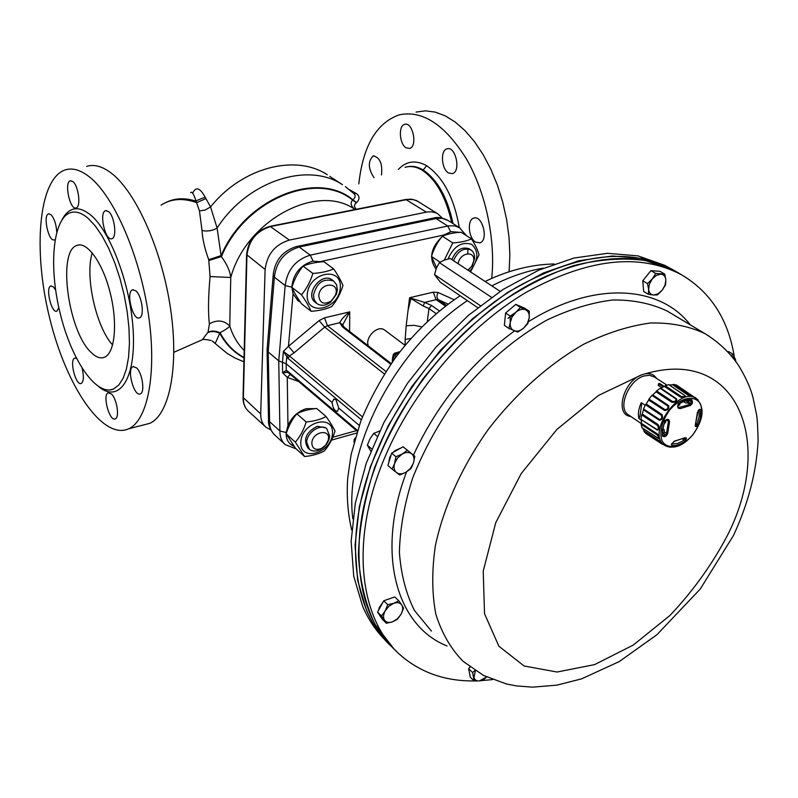 <?xml version="1.0" encoding="UTF-8"?>
<svg xmlns="http://www.w3.org/2000/svg" width="798" height="798" viewBox="0 0 798 798"><rect width="100%" height="100%" fill="white"/><g stroke="black" fill="none" stroke-linecap="round" stroke-linejoin="round"><path stroke-width="1.2" d="M638.879 418.511L639.846 416.566L641.522 405.484L641.263 402.691C638.6 408.556 637.811 413.833 638.879 418.511L641.323 420.177M645.153 405.294L641.263 402.691M664.315 386.481L659.637 383.449L658.52 383.778L663.278 386.87M688.963 401.314L688.095 400.436M661.811 387.708L658.27 385.404L658.52 383.778M662.939 428.795L664.135 429.603L664.355 432.227L662.729 433.773M666.35 419.838L665.193 422.99L664.554 422.571L665.193 422.99M678.938 404.027L679.916 404.716L678.908 404.047M679.916 404.716L677.901 405.873M689.203 400.367L687.886 403L685.582 402.97L683.527 401.594M648.954 399.08L664.973 409.643C667.318 409.464 668.285 408.267 667.866 406.062L651.966 395.349L648.954 399.08L648.644 400.017L664.684 410.551C667.896 410.132 669.213 408.496 668.634 405.653L667.866 406.062M692.544 401.933L692.036 403.808L690.3 405.514L680.155 408.646L678.19 408.087L677.622 406.531L678.519 403.808C683.258 400.606 687.677 399.249 691.756 399.738L692.544 401.933L691.238 401.603L690.689 400.387M698.958 409.753L700.764 409.494L700.405 417.893L698.17 424.745L696.445 426.521L696.095 425.264L696.824 424.257L695.926 423.678M692.923 434.651C700.614 423.708 703.198 413.653 700.684 404.496C695.746 394.421 680.684 397.015 669.592 410.142C661.741 421.404 659.208 431.588 661.971 440.696C667.258 450.521 682.17 447.459 692.923 434.651M668.824 419.718L669.562 421.803L667.667 433.623L666.24 435.858L664.544 436.715L662.46 436.137L662.34 429.932L664.914 420.706L667.318 419.319L668.824 419.718L666.729 419.858M696.445 426.521L695.537 426.501L695.357 424.805L697.342 413.085L699.357 409.304M671.557 443.858L674.869 441.015L684.933 437.773L686.34 437.942L686.34 439.08L684.834 441.334C680.195 444.526 675.826 445.942 671.736 445.583L671.776 443.558M659.497 419.489L643.487 408.975L645.462 404.696L661.402 415.379C662.15 417.803 661.512 419.169 659.497 419.489L659.507 420.307C662.22 419.708 663.088 417.833 662.111 414.691L646.18 403.978L648.644 400.017M659.507 420.307L643.487 409.833L642.2 413.992L658.141 424.646C659.687 427.798 659.397 429.603 657.293 430.082L641.343 419.668L641.432 423.389L657.353 433.962C659.288 436.386 659.756 437.922 658.759 438.571L642.27 427.908M663.088 444.257L659.836 441.184L643.956 430.721L642.56 428.097M692.804 396.506L688.425 395.379L672.584 384.746L669.322 384.965L684.295 395.12M685.233 395.768L685.233 395.768C685.302 397.294 683.687 397.723 680.385 397.045L664.435 386.422L660.904 388.237L676.704 398.95C677.093 401.254 675.537 402.401 672.036 402.372L656.016 391.788L652.764 394.92L668.634 405.653M646.18 403.978L645.462 404.696M652.764 394.92L651.966 395.349M656.584 390.91L660.155 388.307L675.996 399.01C676.245 400.805 675.108 401.643 672.574 401.514L656.584 390.91L656.016 391.788M660.904 388.237L660.155 388.307M665.173 385.743L668.744 384.676L684.504 395.329C684.784 396.596 683.647 396.945 681.083 396.367L665.173 385.743L664.435 386.422M669.322 384.965L668.744 384.676M673.372 384.367L676.395 384.985L692.465 395.918L689.183 394.99L673.372 384.367L672.584 384.746M698.07 399.798L679.327 386.96M646.081 433.633L643.996 431.538L662.3 444.247L646.081 433.633M643.956 430.721L643.996 431.538M641.961 427.698L641.163 424.317L657.073 434.86C658.739 437.025 658.988 438.102 657.821 438.092M641.432 423.389L641.163 424.317M641.033 419.04L641.662 414.89L657.612 425.514C658.799 427.918 658.589 429.244 656.983 429.484L641.343 419.668M642.2 413.992L641.662 414.89M643.487 408.975L643.487 409.833M656.983 429.484L657.293 430.082M664.973 409.643L664.684 410.551M672.574 401.514L672.036 402.372M681.083 396.367L680.385 397.045M689.183 394.99L688.425 395.379M695.627 397.544L694.938 397.584M699.367 409.484L698.24 410.521M695.537 426.501L695.307 425.314M678.569 407.648L689.981 404.416L690.739 403.459L688.724 402.172M662.968 435.459L665.622 434.671L666.48 433.613L668.445 421.334L668.135 420.277L666.45 419.788M671.736 445.583L671.597 444.147L677.652 443.389L682.26 441.274L685.013 439.05L686.34 439.08M677.741 405.753L678.19 408.087M677.951 406.012L677.622 406.531M677.911 406.212L678.639 407.688M692.036 403.808L690.739 403.459L691.238 401.603L689.322 400.367M662.829 434.74L664.544 436.715M667.318 419.319L665.083 420.396M663.667 433.304L666.24 435.858M684.115 438.471L685.013 439.05L685.003 437.912L686.34 437.942M659.836 441.184L659.846 441.982M657.353 433.962L657.073 434.86M658.141 424.646L657.612 425.514M662.111 414.691L661.402 415.379M676.704 398.95L675.996 399.01M669.223 384.895L684.504 395.329M665.462 445.813L668.046 446.88M641.343 423.648L628.674 414.99C616.894 408.805 628.465 379.758 644.405 375.908L649.522 375.299L654.32 376.955M641.522 405.484L639.846 416.566M630.201 416.037L630.809 416.446C614.44 415.219 623.048 381.314 641.652 374.861L645.063 373.863C650.23 373.005 654.051 374.521 656.535 378.392M667.956 267.061L664.664 265.285L638.031 255.889L607.527 253.315L574.081 258.013L538.83 270.113L503.109 289.425L468.346 315.4L436.007 347.11L407.469 383.309L383.938 422.471L366.352 462.97L355.329 503.119L351.14 541.323L353.723 576.166L362.691 606.48C368.526 619.846 376.167 631.188 385.614 640.505M388.666 463L389.713 457.463L391.219 454.69M393.035 452.406L395.12 450.531L400.885 448.017M474.162 680.933C445.563 681.233 421.204 672.814 401.075 655.677C359.11 620.275 349.275 540.475 385.015 456.905C413.155 390.202 467.658 326.941 526.121 292.357C587.946 258.472 639.806 252.647 681.721 274.901C710.609 292.158 728.105 319.25 734.22 356.177M492.605 679.587L480.306 680.734M656.594 271.081L652.714 270.791M649.851 271.998L643.507 279.859M513.962 305.953L506.79 312.008M383.19 601.812L379.269 607.577L378.561 610.241M378.87 614.041L380.267 616.136M468.875 669.891L469.733 674.4M676.913 272.018L681.721 274.901L676.913 272.018C642.28 252.886 599.218 254.073 547.747 275.579C480.526 304.676 412.317 376.437 380.646 453.264C369.594 479.758 362.691 505.473 359.948 530.391C355.29 584.565 367.399 624.814 396.277 651.138M472.157 325.484C437.733 356.566 410.092 392.885 389.264 434.451M679.218 273.355L675.078 270.991L645.472 260.527C623.198 257.535 599.118 259.26 573.233 265.724C546.76 274.981 520.316 288.786 493.912 307.14C468.107 327.878 444.416 351.838 422.84 379.02C403.03 407.499 386.96 436.995 374.651 467.518C364.806 497.912 359.389 526.969 358.382 554.7C359.898 581.044 365.454 604.266 375.05 624.355L394.082 649.103M675.298 271.111L671.417 268.906C629.263 247.44 577.602 253.584 516.406 287.37C458.551 321.803 404.855 384.317 377.135 450.272C342.581 531.428 351.16 609.443 390.86 645.901M387.638 642.679C379.02 633.712 371.988 622.979 366.551 610.47L357.604 580.096L355.07 545.184L359.319 506.87L370.422 466.601L388.097 425.952L411.728 386.641L440.376 350.302L472.835 318.452L507.698 292.347L543.518 272.926L578.839 260.737L612.345 255.988L642.889 258.522L671.347 268.876M469.803 666.839L469.414 667.786M514.012 330.711C516.984 331.769 520.146 330.941 523.498 328.237L517.792 332.098L508.925 328.447L510.211 322.711L510.201 316.078L515.967 312.188L520.416 307.439L529.234 311.22L529.214 317.804L527.887 323.509L523.498 328.237L527.368 323.449L529.214 317.804C529.533 313.814 528.296 311.14 525.493 309.764C522.53 308.666 519.358 309.474 515.967 312.188L512.047 317.015L510.211 322.711C509.922 326.721 511.189 329.384 514.012 330.711M520.595 306.432L518.311 305.474M505.473 314.452L504.635 322.631M405.933 472.286L410.581 468.286L413.494 462.94L410.98 468.576L405.933 472.286L399.668 474.99L392.087 469.124L394.591 463.439L395.918 456.725L402.232 454.022L407.329 450.321L414.82 456.286L413.494 462.94C414.631 458.93 414.032 455.887 411.688 453.813C409.145 451.977 405.992 452.047 402.232 454.022L397.534 458.032L394.591 463.439C393.474 467.488 394.102 470.531 396.486 472.576C399.06 474.361 402.212 474.261 405.933 472.286M406.481 449.493L405.873 449.015M648.644 289.375C649.063 292.816 650.719 294.691 653.622 295.011L648.425 294.332L648.644 289.375L647.527 283.599L652.295 278.911L655.727 273.435L664.744 274.093L665.831 279.859L665.562 284.816L662.18 290.243L657.442 294.891L653.622 295.011L658.001 293.864L662.18 290.243L665.043 285.125L665.831 279.859C665.452 276.407 663.816 274.512 660.924 274.153L656.515 275.27L652.295 278.911L649.412 284.078L648.644 289.375M642.849 281.933L643.447 288.866M401.035 614.27C402.95 610.59 403.19 607.497 401.743 605.004L403.559 608.126L401.035 614.27L397.384 619.318L392.456 621.841L386.392 623.268L381.524 615.976L385.185 610.869L387.738 604.665L393.843 603.258L398.791 600.774L401.743 605.004C400.077 602.69 397.444 602.111 393.843 603.258L388.955 606.201L385.185 610.869C383.259 614.59 383.04 617.692 384.526 620.186C386.232 622.46 388.875 623.019 392.456 621.841L397.304 618.899L401.035 614.27M392.456 597.752L384.796 600.435M398.791 600.774L394.771 596.934L383.738 600.804L377.554 612.076L382.432 619.368L386.392 623.268M383.738 600.804L387.738 604.665M377.554 612.076L381.524 615.976M664.744 274.093L659.946 271.33L650.929 270.662L646.839 275.729L642.759 280.796L643.677 291.499L648.425 294.332M642.759 280.796L647.527 283.599M650.929 270.662L655.727 273.435M414.82 456.286L403.08 446.78L391.688 453.164L387.888 465.523L392.087 469.124M403.08 446.78L407.329 450.321M391.688 453.164L395.918 456.725M731.138 355.489L733.262 354.362L728.584 351.549L727.826 351.768M733.262 354.362L736.005 361.733M735.706 361.314L735.317 358.751L731.397 355.798M529.234 311.22L524.615 308.178L515.797 304.397L505.613 313.006L504.356 325.335L508.925 328.447M515.797 304.397L520.416 307.439M505.613 313.006L510.201 316.078M470.042 667.008L468.655 668.744L470.271 677.183L474.231 680.993L472.625 672.544L475.019 670.49M468.655 668.744L472.625 672.544M486.61 676.983L483.538 679.736L479.458 680.903L474.231 680.993M475.409 670.739L473.992 677.312C474.63 680.006 476.446 681.193 479.458 680.903L486.59 676.973M500.147 291.35L450.142 258.472L444.197 260.148L439.389 262.612L436.376 268.218L434.531 274.592L440.446 282.312L477.683 307.669M480.286 305.624L434.531 274.592M491.448 297.305L439.389 262.612M370.791 451.209L367.359 445.214L369.973 438.81L373.733 433.374L379.668 431.03M373.733 433.374L377.205 436.287M367.359 445.214L371.708 448.935M355.19 438.012L354.182 439.508L354.013 442.242M368.397 345.923C364.556 337.494 377.823 324.527 384.616 330.053L384.905 330.272M400.097 351.629L399.249 351.838M392.247 362.152L392.307 361.195M392.297 361.255L392.576 358.083M393.324 354.352L393.953 355.439L395.559 354.342L394.441 353.275L399.628 351.738M392.486 358.591L392.297 362.083M392.486 358.571L393.284 354.502L394.441 353.275M393.933 354.94L395.1 353.694L399.319 352.616M306.711 442.361L309.415 449.314C312.237 451.469 315.729 451.618 319.878 449.763C324.477 447.379 327.559 443.758 329.135 438.89L329.644 435.947L326.851 428.845C320.726 423.139 306.701 432.496 306.711 442.361M309.045 448.985L307.918 447.967C302.941 439.429 306.063 432.197 317.285 426.272L325.704 427.838M311.838 443.179C312.178 431.11 331.928 428.147 328.058 440.666L325.534 445.284L321.355 448.536C315.519 450.561 312.347 448.775 311.838 443.179M300.776 442.262C299.849 462.491 331.639 453.334 332.477 433.424C333.843 413.184 301.574 421.893 300.776 442.262M317.285 426.272C306.033 432.237 302.921 439.479 307.958 447.997M324.327 450.92C319.03 453.892 312.457 455.758 304.597 456.536L295.35 442.142C300.178 436.536 303.789 429.813 306.153 421.972C314.103 421.244 320.746 419.439 326.093 416.556C330.352 422.531 333.325 427.379 335.01 431.1C332.696 438.82 329.135 445.424 324.327 450.92M326.093 416.556L316.716 408.496C308.916 409.184 302.302 410.96 296.866 413.813C292.078 419.419 288.507 426.092 286.163 433.833L295.42 448.197L304.597 456.536M306.153 421.972L296.866 413.813M295.35 442.142L286.163 433.833M307.21 295.001C306.203 317.175 339.379 309.365 340.307 287.539C341.803 265.395 308.098 272.657 307.21 295.001M316.666 303.39L314.961 302.073C304.557 294.093 321.574 271.769 331.998 279.849L332.377 280.128M332.746 280.437C322.921 270.771 304.088 293.654 314.961 302.073M331.749 306.542C326.232 309.115 319.37 310.711 311.15 311.31C309.265 306.881 306.063 301.385 301.524 294.831C306.602 288.706 310.382 281.574 312.866 273.435C321.175 272.876 328.108 271.37 333.684 268.896C338.123 275.46 341.205 281.006 342.941 285.524C340.517 293.524 336.786 300.527 331.749 306.542M333.684 268.896L323.808 261.674C315.659 262.193 308.746 263.669 303.08 266.123C298.053 272.248 294.312 279.32 291.859 287.36C293.834 291.898 297.046 297.365 301.494 303.779L311.15 311.31M312.866 273.435L303.08 266.123M301.524 294.831L291.859 287.36M469.753 271.37C478.461 260.427 479.119 251.43 471.728 244.378C461.803 241.245 453.892 246.103 448.017 258.961M469.493 249.006C462.092 246.203 456.217 249.734 451.848 259.589C456.027 249.974 461.793 246.373 469.154 248.786L470.84 249.864C463.488 247.46 457.713 251.071 453.513 260.687M444.257 260.128L452.775 242.931C460.466 242.452 466.71 241.086 471.508 238.851C475.448 245.136 477.962 250.492 479.059 254.901L470.581 271.909M471.508 238.851L461.054 232.238C453.503 232.687 447.289 234.013 442.391 236.238C437.394 242.093 433.753 248.836 431.489 256.447L436.586 267.719M452.775 242.931L442.391 236.238M440.087 262.173L431.489 256.447M332.088 402.471L333.754 399.18L335.998 399.688L338.761 408.097L337.544 411.259C334.651 411.11 332.836 408.177 332.088 402.471L286.163 363.748L286.263 370.392L287.689 372.367L282.612 372.806L286.263 370.392L287.599 371.14L288.287 372.676L357.255 431.269M459.578 232.348L451.06 231.659L443.858 235.021C430.91 246.791 428.297 258.153 436.027 269.135M322.222 261.804L312.726 261.165C300.228 265.175 293.265 273.844 291.839 287.16L293.066 293.923L298.083 300.746L300.347 302.093M297.345 300.178L300.098 301.714M321.095 412.257L318.492 410.022M315.429 408.626L306.282 408.686C297.883 411.349 291.779 416.985 287.958 425.613L286.163 432.516L279.918 431L278.741 360.866L285.185 285.574C287.24 269.933 295.589 259.789 310.232 255.141L448.666 225.844L454.83 225.884L460.127 228.068M294.153 446.421L290.612 444.346C287.4 441.513 285.913 437.573 286.163 432.516M290.023 443.818L293.864 446.012M320.337 411.598L319.489 410.721M338.761 408.097L359.24 425.374M298.731 381.554L287.27 377.404L282.612 372.806L282.452 362.302L283.39 351.449L289.435 355.958L288.078 358.432L283.39 351.449L288.457 346.302L319.09 320.626L324.507 317.823L349.733 311.868L342.621 325.105M267.051 349.454L268.198 351.948L278.741 360.866L286.163 363.748L286.771 356.906L288.347 355.04M297.265 246.363L433.274 218.123L436.017 218.572L299.18 247.031L296.637 246.492C282.811 250.831 274.991 260.258 273.195 274.771L274.362 277.175L268.198 351.948L269.614 421.653L268.497 419L267.071 350.292M291.839 287.16L285.185 285.574L274.362 277.175C276.347 261.644 284.617 251.599 299.18 247.031L310.232 255.141L313.075 261.096M284.567 443.987L275.021 435.249C271.31 431.987 269.515 427.449 269.614 421.653L279.918 431C279.799 436.835 281.594 441.384 285.305 444.656L296.168 448.875M342.701 325.584L342.711 324.227L342.631 325.434M422.022 326.941L414.052 325.325L406.172 325.793L409.583 297.744L424.656 302.422L423.199 306.013L409.583 297.744L433.254 292.148L438.032 292.487L454.271 299.769M436.326 313.744L428.965 308.537L423.199 306.013M411.07 338.512L405.175 339.369L406.172 325.793M287.958 425.613L287.27 377.404L290.332 374.422M344.237 327.27L342.551 324.756L339.758 322.731C341.394 319.27 344.716 315.649 349.733 311.868L349.604 331.409M384.347 373.933L324.696 327.1L294.083 352.806L288.457 346.302L293.066 293.923M442.252 218.054L437.773 213.804L435.608 212.747L431.588 211.829L427.229 211.979L289.355 240.078C275.111 244.487 267.031 254.283 265.116 269.455L260.697 413.943C260.607 419.618 262.382 424.067 266.023 427.279L270.841 429.982M190.622 192.617C191.979 191.211 193.794 194.074 196.069 201.196L199.47 210.941L202.024 230.522C202.552 239.33 204.787 249.036 208.717 259.649L210.064 276.557L230.772 277.485C229.984 270.981 226.851 264.038 221.385 256.657L221.535 256.318C245.146 199.35 316.926 170.423 352.576 200.049C350.103 203.021 350.921 206.173 355.05 209.515L354.96 209.455C317.594 182.533 246.263 219.929 230.772 277.485L230.123 305.604M210.064 276.557C208.248 297.085 208.029 312.866 209.405 323.898L208.029 332.168L202.363 339.669L200.737 340.467M92.259 252.856C84.718 276.058 96.029 327.07 112.618 344.985M88.079 218.293C81.566 212.757 75.64 210.891 70.304 212.707C52.628 218.881 48.618 267.061 60.199 313.534C71.501 360.127 96.359 396.766 113.635 388.945L118.822 384.995L123.151 378.222L126.453 368.816L128.578 357.015L129.436 343.22L128.967 327.878L127.171 311.539L124.119 294.791L119.9 278.253L114.673 262.542L108.648 248.228L102.044 235.819L95.102 225.734L88.079 218.293M91.122 352.427C68.199 331.579 57.137 250.612 77.027 245.395C87.331 241.235 103.022 263.31 110.363 293.474C117.845 323.579 114.842 353.135 104.518 357.225C100.458 358.861 95.989 357.255 91.122 352.427M89.935 177.316C114.134 196.777 139.65 255.2 148.338 313.804C157.156 372.466 147.929 420.087 128.787 428.745C102.802 440.815 66.154 386.172 49.695 318.212C32.788 250.432 38.414 178.912 65.157 169.924C72.588 167.55 80.847 170.014 89.935 177.316M142.772 425.135L149.834 423.319C169.435 414.561 179.171 367.16 170.592 308.926C162.124 250.742 136.488 192.827 111.91 173.605C102.693 166.393 94.274 163.979 86.663 166.383M509.104 271.779L509.862 255.031L509.044 237.555L506.66 219.799L502.76 202.183L497.423 185.156L490.81 169.136L483.079 154.503L474.431 141.605L465.084 130.722L455.279 122.084L445.244 115.85L435.219 112.089L425.424 110.852L416.057 112.079M358.821 183.849C363 145.994 376.427 123.002 399.12 114.872C422.471 109.905 444.895 124.578 466.381 158.872C485.743 192.308 495.807 240.038 491.698 278.442M405.095 167.321C410.541 165.715 416.217 166.672 422.122 170.164C436.097 179.51 445.962 197.046 451.728 222.772M448.646 173.036C441.414 169.336 440.097 150.303 447.01 148.847C455.618 145.615 461.264 171.55 452.406 173.615L448.646 173.036M406.262 147.889C399.399 144.398 398.112 125.575 404.696 124.338C412.795 121.446 417.903 146.682 409.583 148.438L406.262 147.889M475.658 242.153C468.436 238.153 466.91 219.849 473.683 218.143C482.351 214.502 488.925 240.358 479.957 242.841L475.658 242.153M374.013 177.685C368.068 168.597 367.808 161.316 373.235 155.859C379.928 157.415 382.681 163.78 381.474 174.962M244.028 357.514C233.854 351.908 225.914 343.729 220.208 332.956L220.068 332.686C225.595 329.714 228.836 327.499 229.784 326.053L230.123 305.614M244.018 357.893C233.734 352.357 225.684 344.197 219.859 333.424L220.208 332.956M208.717 259.649L221.056 255.619L217.106 228.019L210.542 206.941L205.146 197.156C200.158 188.029 196.148 186.443 193.106 192.398M212.178 341.005L215.28 343.31L219.719 333.285C215.36 331.22 211.36 331.01 207.729 332.656M212.059 340.946L227.3 353.504L235.36 358.192L243.919 361.823M208.029 332.168C211.64 330.532 215.62 330.731 219.979 332.736M209.405 323.898C217.096 319.449 223.889 320.168 229.784 326.053C232.797 335.749 237.605 343.888 244.198 350.492M208.996 260.537L221.295 256.557M221.535 256.318L221.206 255.46C245.215 198.363 317.285 169.794 352.856 199.759C355.349 197.824 355.788 195.849 354.162 193.824L345.344 186.592M202.024 230.522C207.57 231.629 212.607 230.792 217.106 228.019C247.38 180.907 307.978 161.445 342.452 184.677L329.764 176.358M199.47 210.941L205.335 209.974L210.542 206.941C242.123 167.291 295.659 153.765 327.32 174.752M356.327 209.266C353.903 206.842 353.883 204.737 356.277 202.951L356.576 202.652C359.858 199.261 359.808 196.248 356.437 193.615L349.454 189.675M356.277 202.951L352.856 199.759M356.437 193.615L353.574 193.266L354.152 193.814M352.776 200.198L356.477 202.752L352.945 200.138M135.859 290.841C141.944 295.689 144.757 316.417 139.55 317.823C132.937 321.285 125.545 291.918 132.508 289.814L135.859 290.841M58.833 307.649L56.897 311.16C51.581 313.893 45.207 287.499 50.823 285.973L53.426 286.931L55.631 290.083M108.488 211.51C114.543 215.949 117.246 237.485 111.939 238.662C105.376 241.774 98.713 212.418 105.585 210.662L108.488 211.51M82.094 368.317C84.019 376.367 83.76 381.394 81.296 383.409C75.95 386.402 69.037 359.948 74.703 358.172L76.428 358.342M136.528 367.848C142.313 372.915 145.176 392.337 140.388 393.823C134.154 397.374 126.413 368.876 132.987 366.641L136.528 367.848M54.344 239.799C48.738 242.452 42.653 215.28 48.548 213.874L50.992 214.682C54.324 218.443 56.239 224.218 56.748 232.028M72.857 181.545C78.553 185.705 81.197 206.911 76.179 207.889C70.074 210.652 63.92 182.253 70.324 180.787L72.857 181.545M111.52 394.042C116.897 399.03 119.72 417.474 115.331 418.84C109.635 422.162 102.144 394.86 108.179 392.796L111.52 394.042M458.192 263.759C459.488 252.577 475.468 249.964 473.673 261.146L471.798 266.203L467.887 270.143M468.217 270.352L472.416 265.285L474.511 258.751C474.8 254.642 473.583 251.679 470.84 249.864M318.801 295.958C319.31 282.063 340.766 281.255 335.439 295.22L331.21 301.016C324.028 305.006 319.888 303.32 318.801 295.958M313.424 295.17L314.252 300.128L317.075 303.709C321.155 306.233 325.664 305.724 330.611 302.163L336.447 294.153L337.364 289.754L336.527 284.667L333.594 281.036C323.479 277.933 316.756 282.642 313.424 295.17M689.063 400.915L688.554 400.397M667.667 433.623L664.355 432.227M669.562 421.803L666.32 419.928M680.155 408.646L678.27 406.88M690.3 405.514L689.981 404.416L687.886 403M695.327 425.244L696.095 425.264L695.457 424.825M676.125 446.531L670.15 447.199L665.103 445.603C645.552 435.369 678.32 385.574 696.205 398.431L697.133 399.08M698.17 424.745L696.824 424.257L699.158 416.646L699.257 409.673M699.287 409.693L700.764 409.494M697.362 412.347L697.342 413.085M684.834 441.334L682.849 439.229M691.756 399.738L690.978 400.476C687.278 399.978 683.118 401.254 678.519 404.307L678.519 403.808M678.051 404.277L677.951 406.002M664.914 420.706L662.968 428.556L662.46 436.137M674.869 441.015L673.971 441.284M513.683 314.562L507.957 318.262M413.204 455.648C436.715 404.656 470.491 363.08 514.54 330.921M528.476 321.674C594.291 280.537 659.996 285.345 690.32 324.896M447.03 645.951C396.556 626.061 375.469 553.672 406.551 471.907M431.429 631.058L414.581 610.65C406.042 593.892 400.975 574.39 399.399 552.156C399.998 528.705 404.387 504.067 412.576 478.251C422.88 452.296 436.406 427.179 453.144 402.9C480.107 367.808 512.875 339 547.049 319.998C569.842 309.195 591.827 302.522 613.004 299.968C633.253 299.799 651.338 303.499 667.258 311.08L704.913 333.624C718.429 341.903 729.532 352.337 738.21 364.915C745.711 377.085 750.689 388.147 753.122 398.102L756.564 414.691C757.302 418.641 757.811 427.369 758.1 440.845C756.444 472.107 748.235 503.648 733.472 535.478L700.225 589.064L656.904 634.729L619.318 661.542L581.652 678.839L556.954 685.133L532.675 687.148L516.555 685.931L506.361 683.956L483.608 675.497L463.279 661.472C451.01 649.083 441.863 633.353 435.858 614.29C431.898 593.552 431.738 570.67 435.379 545.633C443.598 507.169 461.872 466.74 488.087 429.673C515.757 393.623 549.184 363.908 583.877 344.157C606.979 332.896 629.213 325.843 650.55 322.991C670.919 322.572 689.033 326.123 704.913 333.624L709.412 336.367M645.063 373.863C738.469 346.432 774.928 443.359 726.968 536.306C711.656 565.124 692.654 591.508 669.981 615.438L633.253 645.073L594.59 664.614L557.084 672.026L524.057 665.981L498.87 646.2L484.526 613.712L483.219 571.139L495.758 522.66L521.224 473.543L556.894 429.444L598.64 395.359L641.652 374.861M543.398 268.148C526.59 270.931 509.403 276.836 491.827 285.884M467.349 300.637C395.06 348.876 343.649 448.835 352.826 518.75M448.257 304.148L438.531 299.839L446.581 305.435M393.953 355.439L393.723 360.098M398.591 353.564L395.559 354.342L395.379 357.833M361.304 419.748L288.078 358.432M287.599 371.14L357.514 430.471M294.083 352.806L289.435 355.958L362.432 416.845M332.776 437.274L356.487 430.611M405.025 345.354L405.175 339.369M443.858 235.021L321.045 261.425M448.257 220.587L442.242 218.333L436.017 218.572L447.748 226.014L450.651 231.759M445.543 306.223L436.137 299.679L424.656 302.422L431.568 305.464L439.518 311.06M431.568 305.464L428.965 308.537L427.269 321.873M390.761 364.267L342.492 326.931L339.758 322.731L327.399 325.694L385.933 371.469M324.507 317.823L327.399 325.694L324.696 327.1L319.09 320.626M438.032 292.487C436.526 295.679 436.696 298.133 438.531 299.839L436.137 299.679L433.254 292.148M391.239 363.579L344.157 327.2L342.492 326.931M265.295 426.621L248.737 411.469C245.106 408.257 243.32 403.848 243.38 398.232L246.951 255.36C248.757 240.388 256.717 230.752 270.811 226.482L407.499 199.48L413.474 199.6L418.531 201.685M270.223 226.273L405.773 199.5L426.341 212.138M265.116 269.455L246.582 254.612C248.338 239.959 256.158 230.522 270.043 226.303L289.355 240.078M246.582 254.851L243.031 397.384L260.697 413.943M411.02 298.193L408.057 310.292M161.066 205.086C170.463 199.091 181.395 197.964 193.864 201.695L205.146 197.156M165.974 202.443C174.752 198.133 184.557 197.645 195.39 200.966M193.864 201.695L196.597 202.652L206.034 198.592M407.509 166.772C412.536 165.705 417.763 166.772 423.199 169.964C437.623 179.899 447.558 197.764 453.005 223.58M459.279 227.53C454.112 197.944 443.249 177.336 426.691 165.725C415.768 159.74 406.312 160.987 398.312 169.465M426.691 165.725L423.199 169.964M352.935 199.899L356.576 202.652M99.112 387.01C118.633 402.791 135.171 380.407 133.356 334.442C131.8 288.696 111.391 232.228 90.753 215.081C78.553 205.325 68.977 206.872 62.025 219.719M665.103 445.603C674.001 449.493 683.288 445.863 692.963 434.701C703.866 419.12 704.953 407.03 696.205 398.431L692.864 396.656M664.604 445.274L663.068 444.267M657.881 438.132L642.161 427.838M685.851 400.835L688.574 402.531M698.22 410.79L695.188 425.284M671.417 444.087L674.29 441.374L684.983 437.733M658.759 438.571L657.941 438.172M663.128 444.257L662.3 444.247M653.851 376.646L666.948 385.125M656.505 378.372L655.896 377.973M554.231 263.968C531.199 264.467 508.156 270.313 485.134 281.475M460.167 295.739C435.927 311.878 414.381 332.507 395.529 357.624C381.434 377.923 369.833 399.13 360.746 421.234L351.12 454.451L347.719 477.962C346.472 496.147 347.798 513.503 351.689 530.022M664.664 265.285L669.532 267.909M406.122 449.194L406.691 449.673M384.616 330.053L405.115 345.424M325.345 427.529L326.851 428.845M328.058 440.666L329.135 438.89M321.355 448.536L319.878 449.763M333.754 399.18L334.302 399.03M297.395 300.208L298.083 300.746M290.053 443.848L290.612 444.346M268.487 419.768C268.098 424.676 269.993 429.563 274.163 434.461M273.155 275.46L267.101 349.245M433.942 217.984C437.384 216.847 441.962 217.605 447.698 220.238L459.468 227.649L466.331 235.57M467.937 248.886L467.718 253.684M356.696 433.025L331.469 440.137M405.983 199.46L411.399 199.191L416.456 200.537L437.773 213.804M247.869 410.661C244.567 407.199 242.961 402.87 243.031 397.653M173.854 352.307L202.353 339.689M149.834 423.319L128.787 428.745M79.501 244.916L77.027 245.395M202.363 339.669C202.642 339.13 205.495 339.389 210.921 340.437M353.634 193.316L354.132 193.794M373.903 155.75L373.235 155.859M474.65 217.934L473.683 218.143M405.424 124.219L404.696 124.338M447.858 148.687L447.01 148.847M132.508 289.814L133.256 289.654M50.823 285.973L51.331 285.874M105.585 210.662L106.254 210.542M74.703 358.172L75.261 358.043M132.987 366.641L133.735 366.462M48.548 213.874L49.047 213.784M70.324 180.787L70.882 180.687M108.179 392.796L108.837 392.626M109.954 389.973L113.635 388.945M473.673 261.146L474.471 259.19M335.439 295.22L336.447 294.153M331.21 301.016L330.611 302.163M331.998 279.849L333.594 281.036"/></g></svg>
